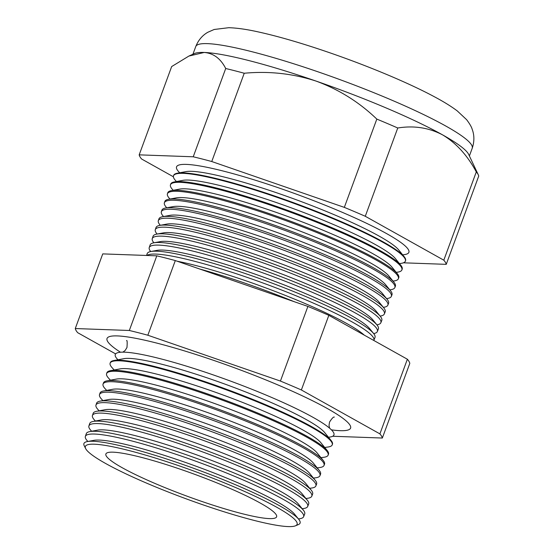 <?xml version="1.0" encoding="UTF-8"?>
<svg xmlns="http://www.w3.org/2000/svg" width="554" height="554" viewBox="0 0 554 554"><rect width="100%" height="100%" fill="white"/><g stroke="black" fill="none" stroke-linecap="round" stroke-linejoin="round"><path stroke-width="0.83" d="M328.48 437.244L329.63 437.092A116.499 14.833 -159.8 0 0 317.144 419.703A116.499 14.833 -159.8 0 0 212.999 374.823A116.499 14.833 -159.8 0 0 137.932 353.771A116.499 14.833 -159.8 0 0 117.157 358.916L117.933 359.775M331.417 429.849A129.754 16.523 -159.8 0 0 350.668 427.806A129.754 16.523 -159.8 0 0 215.88 361.139A129.754 16.523 -159.8 0 0 107.157 338.21A129.754 16.523 -159.8 0 0 120.488 352.24M298.744 519.313L294.583 514.195A109.36 13.926 -159.8 0 0 182.328 461.337A109.36 13.926 -159.8 0 0 93.875 440.347L87.387 441.552A115.163 14.66 20.2 0 1 180.535 463.656A115.163 14.66 20.2 0 1 298.744 519.313A115.163 14.66 20.2 0 1 298.405 524.576L295.469 525.808A112.808 14.362 -159.8 0 0 180.002 466.136A112.808 14.362 -159.8 0 0 85.669 448.622A112.808 14.362 -159.8 0 0 202.48 504.652A112.808 14.362 -159.8 0 0 295.469 525.808M85.669 448.622L84.236 445.776A115.163 14.66 20.2 0 1 87.387 441.552M298.426 518.925L299.333 518.807A116.278 14.806 -159.8 0 0 303.62 516.702A116.278 14.806 -159.8 0 0 182.924 456.655A116.278 14.806 -159.8 0 0 85.364 436.407A116.278 14.806 -159.8 0 0 87.269 440.783L87.878 441.455M303.357 510.158L298.343 503.981A109.36 13.926 -159.8 0 0 186.089 451.122A109.36 13.926 -159.8 0 0 97.629 430.133L89.81 431.587A116.354 14.813 20.2 0 1 183.921 453.92A116.354 14.813 20.2 0 1 303.357 510.158A116.354 14.813 20.2 0 1 304.693 514.008L303.62 516.702M85.364 436.407L86.299 433.657A116.354 14.813 20.2 0 1 89.81 431.587M302.186 508.711L303.405 508.551A116.569 14.84 -159.8 0 0 307.699 506.446A116.569 14.84 -159.8 0 0 186.705 446.247A116.569 14.84 -159.8 0 0 88.903 425.95A116.569 14.84 -159.8 0 0 90.808 430.333L91.639 431.247M307.318 500.2L302.096 493.773A109.36 13.926 -159.8 0 0 189.842 440.915A109.36 13.926 -159.8 0 0 101.389 419.925L93.245 421.435A116.638 14.847 20.2 0 1 187.591 443.823A116.638 14.847 20.2 0 1 307.318 500.2A116.638 14.847 20.2 0 1 308.654 504.057L307.699 506.446M88.903 425.95L89.727 423.505A116.638 14.847 20.2 0 1 93.245 421.435M305.94 498.503L307.477 498.302A116.859 14.875 -159.8 0 0 311.784 496.19A116.859 14.875 -159.8 0 0 190.493 435.846A116.859 14.875 -159.8 0 0 92.442 415.486A116.859 14.875 -159.8 0 0 94.353 419.89L95.392 421.04M311.279 490.235L305.856 483.559A109.36 13.926 -159.8 0 0 193.602 430.707A109.36 13.926 -159.8 0 0 105.142 409.711L96.687 411.283A116.922 14.889 20.2 0 1 191.262 433.727A116.922 14.889 20.2 0 1 311.279 490.235A116.922 14.889 20.2 0 1 312.615 494.106L311.784 496.19M92.442 415.486L93.162 413.36A116.922 14.889 20.2 0 1 96.687 411.283M309.7 488.296L311.556 488.053A117.15 14.916 -159.8 0 0 315.87 485.934A117.15 14.916 -159.8 0 0 194.274 425.437A117.15 14.916 -159.8 0 0 95.98 405.029A117.15 14.916 -159.8 0 0 97.892 409.441L99.152 410.826M315.233 480.276L309.61 473.351A109.36 13.926 -159.8 0 0 197.356 420.493A109.36 13.926 -159.8 0 0 108.903 399.503L100.129 401.131A117.206 14.923 20.2 0 1 194.925 423.63A117.206 14.923 20.2 0 1 315.233 480.276A117.206 14.923 20.2 0 1 316.576 484.154L315.87 485.934M95.98 405.029L96.59 403.215A117.206 14.923 20.2 0 1 100.129 401.131M313.453 478.081L315.628 477.797A117.441 14.951 -159.8 0 0 319.956 475.678A117.441 14.951 -159.8 0 0 198.055 415.029A117.441 14.951 -159.8 0 0 99.512 394.573A117.441 14.951 -159.8 0 0 101.437 398.991L102.906 400.618M319.194 470.318L313.37 463.144A109.36 13.926 -159.8 0 0 201.109 410.285A109.36 13.926 -159.8 0 0 112.656 389.296L103.57 390.986A117.483 14.958 20.2 0 1 198.595 413.533A117.483 14.958 20.2 0 1 319.194 470.318A117.483 14.958 20.2 0 1 320.537 474.203L319.956 475.678M99.512 394.573L100.025 393.07A117.483 14.958 20.2 0 1 103.57 390.986M317.213 467.874L319.7 467.548A117.732 14.993 -159.8 0 0 324.035 465.422A117.732 14.993 -159.8 0 0 201.836 404.621A117.732 14.993 -159.8 0 0 103.051 384.116A117.732 14.993 -159.8 0 0 104.976 388.548L106.666 390.404M323.155 460.353L317.123 452.93A109.36 13.926 -159.8 0 0 204.869 400.078A109.36 13.926 -159.8 0 0 116.409 379.081L107.012 380.833A117.767 14.993 20.2 0 1 202.265 403.437A117.767 14.993 20.2 0 1 323.155 460.353A117.767 14.993 20.2 0 1 324.506 464.252L324.035 465.422M103.051 384.116L103.46 382.925A117.767 14.993 20.2 0 1 107.012 380.833M320.967 457.666L323.771 457.299A118.023 15.027 -159.8 0 0 328.12 455.166A118.023 15.027 -159.8 0 0 205.617 394.213A118.023 15.027 -159.8 0 0 106.59 373.659A118.023 15.027 -159.8 0 0 108.522 378.098L110.419 380.196M327.116 450.395L320.884 442.722A109.36 13.926 -159.8 0 0 208.623 389.864A109.36 13.926 -159.8 0 0 120.17 368.874L110.447 370.681A118.05 15.027 20.2 0 1 205.936 393.34A118.05 15.027 20.2 0 1 327.116 450.395A118.05 15.027 20.2 0 1 328.467 454.301L328.12 455.166M106.59 373.659L106.887 372.78A118.05 15.027 20.2 0 1 110.447 370.681M324.72 447.452L327.843 447.043A118.321 15.062 -159.8 0 0 332.206 444.91A118.321 15.062 -159.8 0 0 209.398 383.811A118.321 15.062 -159.8 0 0 110.128 363.202A118.321 15.062 -159.8 0 0 112.06 367.655L114.179 369.989M331.07 440.437L324.637 432.515A109.36 13.926 -159.8 0 0 212.383 379.656A109.36 13.926 -159.8 0 0 123.923 358.667L113.889 360.529A118.334 15.069 20.2 0 1 209.606 383.243A118.334 15.069 20.2 0 1 331.07 440.437A118.334 15.069 20.2 0 1 332.428 444.35L332.206 444.91M110.128 363.202L110.322 362.635A118.334 15.069 20.2 0 1 113.889 360.529M364.262 335.128A115.834 14.75 -159.8 0 0 247.499 281.356A115.834 14.75 -159.8 0 0 177.19 261.225M199.807 269.043A121.125 15.422 20.2 0 1 245.858 283.468A121.125 15.422 20.2 0 1 294.105 301.653M373.791 340.454A121.291 15.443 -159.8 0 0 373.86 340.301A121.291 15.443 -159.8 0 0 247.97 277.665A121.291 15.443 -159.8 0 0 146.997 255.477M373.59 333.473L369.622 328.591A115.834 14.75 -159.8 0 0 250.72 272.603A115.834 14.75 -159.8 0 0 157.024 250.366L150.833 251.516A121.368 15.45 20.2 0 1 249.002 274.812A121.368 15.45 20.2 0 1 373.59 333.473A121.368 15.45 20.2 0 1 374.982 337.49L373.86 340.301M146.568 255.463L147.177 253.677A121.368 15.45 20.2 0 1 150.833 251.516M373.673 333.584A121.541 15.47 -159.8 0 0 377.364 331.514A121.541 15.47 -159.8 0 0 251.211 268.745A121.541 15.47 -159.8 0 0 149.234 247.576A121.541 15.47 -159.8 0 0 150.702 251.544M376.983 324.935L372.842 319.838A115.834 14.75 -159.8 0 0 253.94 263.849A115.834 14.75 -159.8 0 0 160.245 241.62L153.783 242.818A121.61 15.484 20.2 0 1 252.153 266.162A121.61 15.484 20.2 0 1 376.983 324.935A121.61 15.484 20.2 0 1 378.375 328.958L377.364 331.514M149.234 247.576L150.113 244.979A121.61 15.484 20.2 0 1 153.783 242.818M376.907 324.845A121.79 15.505 -159.8 0 0 380.861 322.719A121.79 15.505 -159.8 0 0 254.452 259.826A121.79 15.505 -159.8 0 0 152.267 238.615A121.79 15.505 -159.8 0 0 153.908 242.797M380.376 316.403L376.062 311.085A115.834 14.75 -159.8 0 0 257.16 255.096A115.834 14.75 -159.8 0 0 163.465 232.867L156.734 234.113A121.852 15.512 20.2 0 1 255.297 257.506A121.852 15.512 20.2 0 1 380.376 316.403A121.852 15.512 20.2 0 1 381.775 320.434L380.861 322.719M152.267 238.615L153.056 236.281A121.852 15.512 20.2 0 1 156.734 234.113M380.127 316.099A122.039 15.54 -159.8 0 0 384.365 313.931A122.039 15.54 -159.8 0 0 257.693 250.907A122.039 15.54 -159.8 0 0 155.3 229.647A122.039 15.54 -159.8 0 0 157.121 234.044M383.77 307.865L379.282 302.332A115.834 14.75 -159.8 0 0 260.38 246.35A115.834 14.75 -159.8 0 0 166.685 224.114L159.684 225.416A122.095 15.547 20.2 0 1 258.441 248.85A122.095 15.547 20.2 0 1 383.77 307.865A122.095 15.547 20.2 0 1 385.169 311.902L384.365 313.931M155.3 229.647L155.999 227.583A122.095 15.547 20.2 0 1 159.684 225.416M383.354 307.345L383.354 307.345A122.289 15.567 -159.8 0 0 387.862 305.136A122.289 15.567 -159.8 0 0 260.934 241.987A122.289 15.567 -159.8 0 0 158.333 220.686A122.289 15.567 -159.8 0 0 160.335 225.291L160.335 225.291M387.163 299.326L382.502 293.585A115.834 14.75 -159.8 0 0 263.6 237.597A115.834 14.75 -159.8 0 0 169.905 215.361L162.634 216.711A122.337 15.574 20.2 0 1 261.585 240.194A122.337 15.574 20.2 0 1 387.163 299.326A122.337 15.574 20.2 0 1 388.562 303.37L387.862 305.136M158.333 220.686L158.943 218.885A122.337 15.574 20.2 0 1 162.634 216.711M386.567 298.592L386.851 298.558A122.538 15.602 -159.8 0 0 391.366 296.348A122.538 15.602 -159.8 0 0 264.175 233.068A122.538 15.602 -159.8 0 0 161.366 211.725A122.538 15.602 -159.8 0 0 163.368 216.337L163.555 216.545M390.556 290.788L385.723 284.832A115.834 14.75 -159.8 0 0 266.82 228.844A115.834 14.75 -159.8 0 0 173.125 206.614L165.577 208.013A122.579 15.609 20.2 0 1 264.729 231.537A122.579 15.609 20.2 0 1 390.556 290.788A122.579 15.609 20.2 0 1 391.962 294.846L391.366 296.348M161.366 211.725L161.879 210.188A122.579 15.609 20.2 0 1 165.577 208.013M389.787 289.846L390.341 289.77A122.787 15.63 -159.8 0 0 394.864 287.554A122.787 15.63 -159.8 0 0 267.416 224.141A122.787 15.63 -159.8 0 0 164.393 202.757A122.787 15.63 -159.8 0 0 166.401 207.383L166.775 207.792M393.949 282.249L388.943 276.079A115.834 14.75 -159.8 0 0 270.033 220.09A115.834 14.75 -159.8 0 0 176.345 197.861L168.527 199.308A122.822 15.637 20.2 0 1 267.873 222.888A122.822 15.637 20.2 0 1 393.949 282.249A122.822 15.637 20.2 0 1 395.355 286.314L394.864 287.554M164.393 202.757L164.822 201.497A122.822 15.637 20.2 0 1 168.527 199.308M393.008 281.093L393.832 280.989A123.036 15.664 -159.8 0 0 398.368 278.766A123.036 15.664 -159.8 0 0 270.657 215.222A123.036 15.664 -159.8 0 0 167.426 193.796A123.036 15.664 -159.8 0 0 169.441 198.422L169.995 199.038M397.343 273.711L392.163 267.333A115.834 14.75 -159.8 0 0 273.254 211.344A115.834 14.75 -159.8 0 0 179.565 189.108L171.477 190.611A123.064 15.671 20.2 0 1 271.017 214.232A123.064 15.671 20.2 0 1 397.343 273.711A123.064 15.671 20.2 0 1 398.755 277.783L398.368 278.766M167.426 193.796L167.765 192.799A123.064 15.671 20.2 0 1 171.477 190.611M396.228 272.339L397.322 272.201A123.286 15.699 -159.8 0 0 401.865 269.971A123.286 15.699 -159.8 0 0 273.898 206.303A123.286 15.699 -159.8 0 0 170.459 184.828A123.286 15.699 -159.8 0 0 172.474 189.468L173.215 190.285M400.736 265.172L395.383 258.579A115.834 14.75 -159.8 0 0 276.474 202.591A115.834 14.75 -159.8 0 0 182.785 180.355L174.427 181.906A123.307 15.699 20.2 0 1 274.168 205.576A123.307 15.699 20.2 0 1 400.736 265.172A123.307 15.699 20.2 0 1 402.149 269.258L401.865 269.971M170.459 184.828L170.708 184.101A123.307 15.699 20.2 0 1 174.427 181.906M399.448 263.586L400.812 263.413A123.535 15.727 -159.8 0 0 405.369 261.183A123.535 15.727 -159.8 0 0 277.139 197.383A123.535 15.727 -159.8 0 0 173.492 175.867A123.535 15.727 -159.8 0 0 175.514 180.514L176.435 181.539M405.369 261.183L405.549 260.726A123.549 15.727 -159.8 0 0 404.129 256.641L398.603 249.826A115.834 14.75 -159.8 0 0 279.694 193.838A115.834 14.75 -159.8 0 0 185.999 171.608L177.377 173.208A123.549 15.727 -159.8 0 0 173.651 175.403L173.492 175.867M404.129 256.641A123.549 15.727 -159.8 0 0 277.312 196.919A123.549 15.727 -159.8 0 0 177.377 173.208M402.668 254.84L404.309 254.625A123.784 15.761 -159.8 0 0 280.386 188.464A123.784 15.761 -159.8 0 0 178.547 171.56L179.655 172.786M200.299 500.92A90.96 11.579 -159.8 0 0 276.633 516.716A90.96 11.579 -159.8 0 0 182.183 469.861A90.96 11.579 -159.8 0 0 105.911 453.906A90.96 11.579 -159.8 0 0 200.299 500.92M403.402 262.811L446.24 264.348A163.492 20.817 -159.8 0 0 443.809 260.186L365.28 216.275A163.492 20.817 -159.8 0 0 344.332 207.376L376.817 119.096C359.227 102.171 338.979 89.506 316.071 81.085A147.288 18.753 -159.8 0 0 204.239 52.457A147.288 18.753 -159.8 0 0 194.489 53.537L188.893 56.065L171.664 66.563L139.186 154.85A163.492 20.817 -159.8 0 0 141.616 159.012L173.388 176.774M344.332 207.376L211.753 161.526A163.492 20.817 -159.8 0 0 193.235 156.789L225.713 68.509C220.686 58.606 213.525 53.253 204.239 52.457L188.893 56.065M193.235 156.789L139.186 154.85M211.753 161.526L244.231 73.246A163.492 20.817 -159.8 0 0 225.713 68.509M443.809 260.186L476.295 171.899C467.382 155.355 456.143 143.008 442.577 134.871A147.288 18.753 -159.8 0 0 316.071 81.085C292.796 73.544 268.849 70.933 244.231 73.246M365.28 216.275L397.758 127.995A163.492 20.817 -159.8 0 0 376.817 119.096M446.24 264.348L478.725 176.068A163.492 20.817 -159.8 0 0 478.282 174.794L468.663 154.414A147.288 18.753 -159.8 0 0 442.577 134.871C428.838 127.676 413.9 125.391 397.758 127.995M478.282 174.794A163.492 20.817 -159.8 0 0 476.295 171.899M332.656 436.261L382.336 438.041A163.492 20.817 -159.8 0 0 379.906 433.879L301.369 389.974A163.492 20.817 -159.8 0 0 280.428 381.069L147.842 335.225A163.492 20.817 -159.8 0 0 129.324 330.482L75.275 328.543A163.492 20.817 -159.8 0 0 77.705 332.705L115.613 353.895M75.275 328.543L102.746 253.891L156.796 255.83A163.492 20.817 20.2 0 1 175.306 260.574L307.892 306.417A163.492 20.817 20.2 0 1 328.834 315.323L407.37 359.227A163.492 20.817 20.2 0 1 409.801 363.389L382.336 438.041M379.906 433.879L407.37 359.227M301.369 389.974L328.834 315.323M280.428 381.069L307.892 306.417M147.842 335.225L175.306 260.574M129.324 330.482L156.796 255.83M319.319 72.269A147.288 18.753 -159.8 0 0 195.756 46.557C198.353 40.123 202.383 35.359 207.84 32.264L214.169 29.48L228.754 27.7C236.883 27.949 246.537 29.314 257.693 31.786C278.205 36.28 302.311 43.302 330.011 52.852C368.895 66.272 408.921 83.052 434.461 96.798C443.629 101.666 451.226 106.375 457.265 110.918L466.641 119.699C469.688 123.764 471.537 126.949 472.167 129.241C474.425 135.211 474.446 141.554 472.216 148.271A147.288 18.753 -159.8 0 0 319.319 72.269M137.932 353.771L136.416 353.514M122.926 352.143L125.176 350.433L126.977 347.483C127.344 342.22 127.198 339.934 126.541 340.627L126.541 340.627M317.144 419.703L318.467 420.493M329.623 428.2L329.014 425.43L329.561 422.023C331.964 418.325 333.556 416.677 334.339 417.079M195.756 46.557L192.931 54.244M472.216 148.271L469.39 155.958"/></g></svg>
